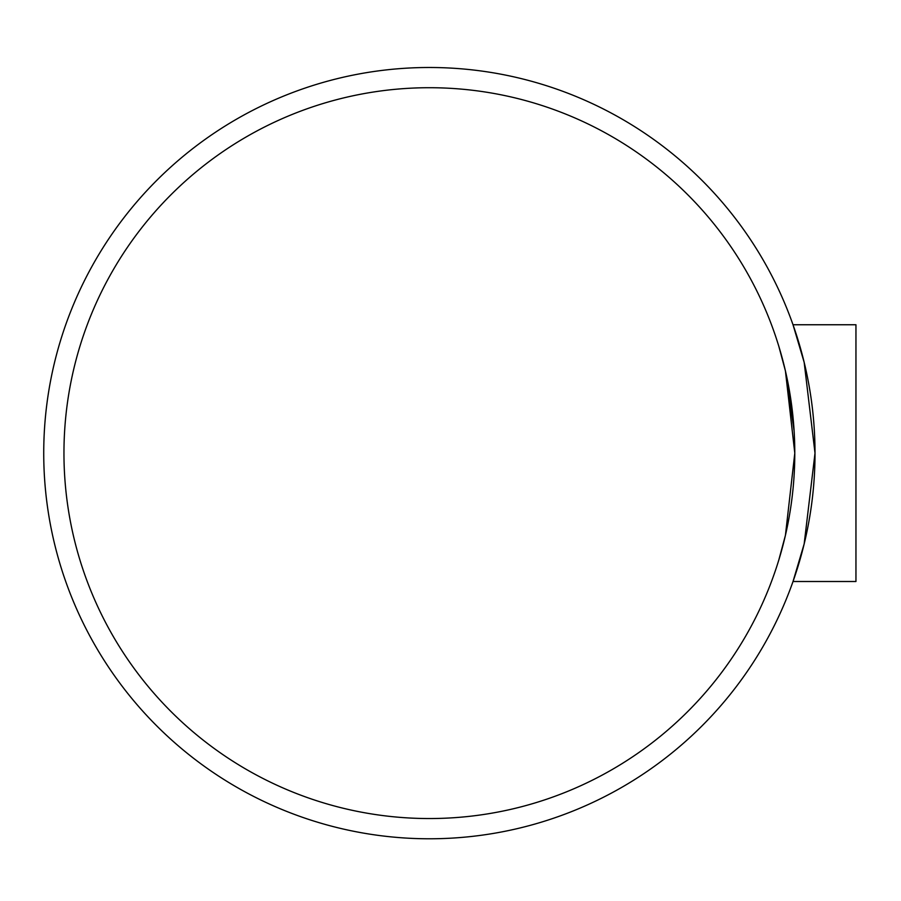 <?xml version="1.0" encoding="UTF-8"?>
<svg xmlns="http://www.w3.org/2000/svg" width="901" height="901" viewBox="0 0 901 901"><rect width="100%" height="100%" fill="white"/><g stroke="black" fill="none" stroke-linecap="round" stroke-linejoin="round"><path stroke-width="1.35" d="M794.096 430.813L785.424 370.93L778.678 345.793L785.424 370.93L794.795 453.135L785.424 535.329L778.678 560.467L785.424 535.329M429.372 87.712A365.423 365.423 0 0 1 745.837 635.836A365.423 365.423 0 0 1 112.907 635.836A365.423 365.423 0 0 1 429.372 87.712M793.015 324.754L855.95 324.754L855.95 581.505L793.015 581.505L804.165 543.922L815.011 453.135L804.165 362.337L793.015 324.754L797.07 336.884M797.07 569.376L793.015 581.505M429.372 67.496A385.639 385.639 0 0 0 95.393 645.949A385.639 385.639 0 0 0 763.35 645.949A385.639 385.639 0 0 0 429.372 67.496"/></g></svg>
